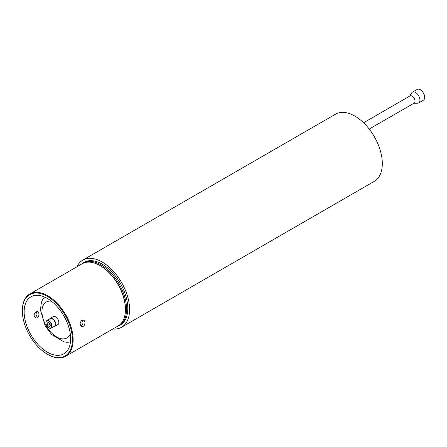 <?xml version="1.0" encoding="UTF-8"?>
<svg xmlns="http://www.w3.org/2000/svg" width="447" height="447" viewBox="0 0 447 447"><rect width="100%" height="100%" fill="white"/><g stroke="black" fill="none" stroke-linecap="round" stroke-linejoin="round"><path stroke-width="0.67" d="M35.883 311.833L37.202 311.57C40.051 311.877 39.157 318.817 36 318.035C33.553 316.398 33.514 314.33 35.883 311.833M35.028 317.554C37.112 315.984 37.47 314.04 36.112 311.715M81.745 320.343L83.12 320.091C86.394 320.477 84.857 327.299 81.924 326.556C79.65 324.952 79.594 322.879 81.745 320.343M80.974 326.031C83.164 324.393 83.528 322.449 82.064 320.192M125.439 309.369A35.397 20.439 -120 0 0 125.439 309.156A35.397 20.439 -120 0 0 100.407 265.803A35.397 20.439 -120 0 0 100.223 265.697M29.787 294.003L82.08 263.808A35.916 20.735 60 0 1 100.044 265.591A35.916 20.735 60 0 1 125.439 309.581A35.916 20.735 60 0 1 117.997 326.019L65.703 356.214A35.916 20.735 -120 0 0 65.703 314.738A35.916 20.735 -120 0 0 29.787 294.003A35.916 20.735 -120 0 0 22.35 310.447A35.916 20.735 -120 0 0 22.35 310.659M47.561 354.326A35.916 20.735 -120 0 0 47.745 354.432A35.916 20.735 -120 0 0 55.909 357.589A35.916 20.735 -120 0 0 65.703 356.214M55.422 357.332A35.397 20.439 60 0 1 47.382 354.22A35.397 20.439 60 0 1 22.35 310.866A35.397 20.439 60 0 1 44.655 295.014A35.397 20.439 60 0 1 71.816 333.177A35.397 20.439 60 0 1 55.422 357.332M54.852 355.063A32.894 18.992 60 0 1 27.63 328.098A32.894 18.992 60 0 1 30.938 296.836A32.894 18.992 60 0 1 39.906 295.573A32.894 18.992 60 0 1 67.134 322.544A32.894 18.992 60 0 1 63.826 353.806A32.894 18.992 60 0 1 54.852 355.063M413.855 103.296L417.559 103.218A6.213 3.587 -120 0 0 418.643 102.927A6.213 3.587 -120 0 0 419.889 100.754A6.213 3.587 -120 0 0 417.492 94.127A6.213 3.587 -120 0 0 412.43 92.16A6.213 3.587 -120 0 0 411.637 92.954L409.715 96.122M418.643 102.927L423.404 100.178A6.213 3.587 -120 0 0 424.65 98.005A6.213 3.587 -120 0 0 422.253 91.378A6.213 3.587 -120 0 0 417.191 89.411L412.43 92.16M369.228 129.06L414.173 103.112A4.146 2.391 -120 0 0 415.006 101.665A4.146 2.391 -120 0 0 413.408 97.245A4.146 2.391 -120 0 0 410.033 95.932L363.573 122.757M116.6 326.83L120.282 325.036A36.207 20.903 -120 0 0 120.282 283.23A36.207 20.903 -120 0 0 84.075 262.328L80.683 264.618M82.796 260.104L335.513 114.197A38.772 22.384 60 0 1 364.657 123.825A38.772 22.384 60 0 1 382.269 161.753A38.772 22.384 60 0 1 374.284 181.353L121.567 327.254A38.772 22.384 -120 0 0 129.552 307.659A38.772 22.384 -120 0 0 111.934 269.731A38.772 22.384 -120 0 0 82.796 260.104A38.772 22.384 -120 0 0 76.923 266.792M112.84 328.998A38.772 22.384 -120 0 0 121.567 327.254M53.931 326.55A4.604 2.66 -120 0 0 54.456 326.489A4.604 2.66 -120 0 0 54.83 326.338L57.903 324.561A4.604 2.66 -120 0 0 58.088 324.438A4.604 2.66 -120 0 0 57.808 319.08A4.604 2.66 -120 0 0 53.299 316.582L50.226 318.359A4.604 2.66 -120 0 0 49.589 319.029M54.83 326.338A4.604 2.66 -120 0 0 54.998 321.326A4.604 2.66 -120 0 0 50.6 318.208A4.604 2.66 -120 0 0 50.226 318.359M52.439 318.962A4.084 2.358 60 0 1 52.528 319.013A4.084 2.358 60 0 1 55.204 322.645A4.084 2.358 60 0 1 55.411 324.014A4.084 2.358 60 0 1 55.411 324.12M51.483 324.79A4.084 2.358 60 0 1 48.807 327.83A4.084 2.358 60 0 1 45.918 322.829A4.084 2.358 60 0 1 48.254 320.907A4.084 2.358 60 0 1 51.483 324.79M49.438 326.673L47.762 325.438L47.131 323.259L48.17 322.321L49.846 323.555L50.483 325.734L49.438 326.673M48.896 327.88A4.341 2.509 -120 0 0 48.986 327.936A4.341 2.509 -120 0 0 51.159 328.148A4.341 2.509 -120 0 0 51.835 324.706A4.341 2.509 -120 0 0 46.818 320.633A4.341 2.509 -120 0 0 45.918 322.617A4.341 2.509 -120 0 0 45.918 322.728M46.818 320.633L50.17 318.694A4.341 2.509 60 0 1 52.344 318.907A4.341 2.509 60 0 1 55.188 322.768A4.341 2.509 60 0 1 55.411 324.226A4.341 2.509 60 0 1 54.512 326.215L51.159 328.148M47.131 323.259L48.427 322.51M47.762 325.438L50.014 324.136M119.075 325.734A36.207 20.903 -120 0 0 126.574 309.162A36.207 20.903 -120 0 0 100.972 264.814A36.207 20.903 -120 0 0 82.868 263.026M125.35 311.933A35.43 20.456 -120 0 0 125.473 309.162A35.43 20.456 -120 0 0 100.424 265.769A35.43 20.456 -120 0 0 97.96 264.484M51.388 301.177A20.718 11.963 -120 0 0 45.421 302.608A20.718 11.963 -120 0 0 47.131 327.439A20.718 11.963 -120 0 0 67.776 337.384A20.718 11.963 -120 0 0 70.291 333.92M100.407 265.803L100.044 265.591M125.439 309.156L125.439 309.581M47.382 354.22L47.745 354.432M22.35 310.866L22.35 310.447M44.46 296.992L42.471 299.909L41.359 302.608L40.426 309.978L45.231 326.019L51.662 334.568L64.077 341.899L66.832 342.268L70.453 342.011"/></g></svg>
